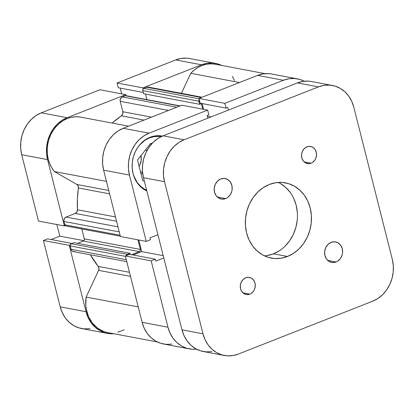 <?xml version="1.0" encoding="UTF-8"?>
<svg xmlns="http://www.w3.org/2000/svg" width="414" height="414" viewBox="0 0 414 414"><rect width="100%" height="100%" fill="white"/><g stroke="black" fill="none" stroke-linecap="round" stroke-linejoin="round"><path stroke-width="0.62" d="M107.366 333.399A33.058 28.385 -79.3 0 1 86.045 311.726L60.201 306.846A33.058 28.385 100.7 0 0 81.522 328.519L107.366 333.399A33.058 28.385 -79.3 0 0 113.886 333.741L110.259 333.767L104.789 332.763L99.65 330.538L95.044 327.169L91.147 322.796L88.11 317.579L86.045 311.726L60.201 306.846L43.413 240.498L69.257 245.378L86.045 311.726L69.257 245.378L70.183 245.01L69.257 245.378L43.413 240.498L60.201 306.846L62.266 312.699L65.303 317.916L69.2 322.289L73.806 325.658L78.945 327.883L84.415 328.887L90.014 328.628M67.14 117.705L41.296 112.825L99.903 89.755L125.747 94.635L67.14 117.705L125.747 94.635L126.016 95.675L125.747 94.635L99.903 89.755L41.296 112.825L36.09 115.532L31.392 119.33L27.371 124.071L24.188 129.572L21.963 135.626L20.788 141.997L20.7 148.445L21.709 154.717L38.497 221.06L21.709 154.717L47.553 159.597L46.544 153.325L46.632 146.877L47.807 140.506L50.032 134.452L53.215 128.951L57.235 124.21L61.934 120.412L67.14 117.705L41.296 112.825A33.058 28.385 100.7 0 0 21.709 154.717L47.553 159.597L64.341 225.94L47.553 159.597A33.058 28.385 -79.3 0 1 67.14 117.705M65.262 225.578L64.341 225.94L38.497 221.06L64.341 225.94L65.262 225.578M143.182 88.922L142.918 87.877L201.525 64.801L207.031 63.29L212.63 63.031L218.106 64.035L221.718 65.453A33.058 28.385 -79.3 0 0 215.523 63.399A33.058 28.385 -79.3 0 0 201.525 64.801L142.918 87.877L117.074 82.997L118.275 87.737L143.301 92.462L118.275 87.737L117.074 82.997L175.681 59.921L117.074 82.997L142.918 87.877L143.182 88.922M189.814 58.545L186.786 58.151L181.187 58.41L175.681 59.921L201.525 64.801L175.681 59.921A33.058 28.385 100.7 0 1 189.679 58.519L215.523 63.399M120.21 88.104L121.664 93.864L120.21 88.104M56.853 224.528L59.787 236.135L51.186 239.525L59.787 236.135L83.814 240.674L59.787 236.135L56.853 224.528M47.605 238.847L43.413 240.498L47.605 238.847L71.932 243.442L47.605 238.847M139.363 145.221L145.035 140.191L149.418 137.914L148.823 137.8L149.418 137.914A27.836 23.903 -79.3 0 1 161.056 136.708L158.769 136.423L154.055 136.641L149.418 137.914A27.836 23.903 -79.3 0 0 139.352 145.231M133.634 175.572L137.215 182.512L140.496 186.196L144.377 189.027L146.628 190.15A27.836 23.903 -79.3 0 1 133.629 175.557M150.085 137.262A28.706 24.649 -79.3 0 1 162.241 136.046A28.706 24.649 -79.3 0 1 162.428 136.082L159.732 135.725L154.872 135.947L150.085 137.262L145.568 139.611L141.484 142.908L137.991 147.027L135.228 151.803L133.298 157.061L132.278 162.593L132.201 168.193L133.075 173.637L134.866 178.724L137.505 183.252L140.889 187.05L146.835 190.968A28.706 24.649 -79.3 0 1 132.175 163.846A28.706 24.649 -79.3 0 1 150.085 137.262M139.088 166.159A11.83 10.159 100.7 0 0 140.936 155.664M142.53 172.126L140.501 171.743L142.53 172.126M145.324 150.158A11.83 10.159 -79.3 0 1 146.846 150.313A11.83 10.159 -79.3 0 1 147.084 150.36L145.324 150.158M142.695 173.601A11.83 10.159 -79.3 0 1 142.457 173.559A11.83 10.159 -79.3 0 1 140.843 173.093L142.695 173.601M271.724 74.013L268.696 73.62L263.102 73.878L257.591 75.389L283.435 80.269L224.828 103.34L198.984 98.46L257.591 75.389L198.984 98.46L200.185 103.205L226.028 108.085L224.828 103.34L283.435 80.269L288.946 78.758L294.54 78.5L300.015 79.498L304.243 81.232A33.058 28.385 -79.3 0 0 297.433 78.867L271.589 73.987A33.058 28.385 100.7 0 0 257.591 75.389L283.435 80.269A33.058 28.385 -79.3 0 1 297.433 78.867M120.407 236.529L146.251 241.409L129.463 175.06L103.619 170.18L120.407 236.529L146.251 241.409L129.463 175.06L128.454 168.788L128.542 162.345L129.722 155.969L131.942 149.92L135.124 144.414L139.145 139.673L143.849 135.88L149.05 133.173L207.662 110.098L208.863 114.844L207.186 115.501L207.864 118.181L207.186 115.501L208.863 114.844L207.662 110.098L149.05 133.173L123.206 128.293L118.006 131L113.301 134.793L109.28 139.534L106.098 145.04L103.878 151.094L102.698 157.465L102.61 163.908L103.619 170.18L120.407 236.529M202.12 103.572L203.579 109.327L202.12 103.572M181.818 105.218L123.206 128.293L181.818 105.218L207.662 110.098L181.818 105.218M138.762 239.996L141.702 251.603L133.096 254.988L141.702 251.603L138.762 239.996M189.281 348.862L163.437 343.982A33.058 28.385 100.7 0 1 142.116 322.309L167.96 327.189L151.167 260.841L125.323 255.961L142.116 322.309L167.96 327.189A33.058 28.385 -79.3 0 0 189.281 348.862A33.058 28.385 -79.3 0 0 196.484 349.147L192.174 349.23L186.698 348.231L181.56 346L176.954 342.637L173.057 338.259L170.019 333.047L167.96 327.189L151.167 260.841L155.359 259.19L129.515 254.315L125.323 255.961L142.116 322.309L144.175 328.167L147.213 333.384L151.11 337.757L155.716 341.12L160.855 343.351L166.33 344.355L171.924 344.091M140.9 155.504L141.231 160.058L140.01 164.503L138.871 166.475M155.359 259.19L155.84 261.089L163.789 257.958L155.84 261.089L155.359 259.19L151.167 260.841L125.323 255.961L129.515 254.315L155.359 259.19M157.91 234.733L149.961 237.864L150.442 239.758L146.251 241.409L150.442 239.758L149.961 237.864L157.91 234.733M228.383 110.103L227.705 107.423L226.028 108.085L227.705 107.423L228.383 110.103M149.05 133.173L123.206 128.293A33.058 28.385 100.7 0 0 103.619 170.18L129.463 175.06A33.058 28.385 -79.3 0 1 149.05 133.173M163.204 255.661L141.702 251.603L163.204 255.661M211.104 116.908L207.362 116.199L211.104 116.908M200.185 103.205L198.984 98.46L224.828 103.34L226.028 108.085L200.185 103.205M151.659 143.896L150.52 143.642L151.659 143.896M151.954 143.57L150.784 143.311L137.515 159.954L142.773 180.732L144.331 181.078L142.773 180.732L137.515 159.954L150.784 143.311L151.954 143.57M180.111 105.891L125.954 95.665A1.739 1.496 100.7 0 0 125.219 95.743L179.743 106.036L125.219 95.743L122.259 96.907A3.478 2.986 100.7 0 0 120.195 101.316L168.545 110.445L120.195 101.316L122.829 111.723A3.478 2.986 100.7 0 1 121.369 115.811L144.036 120.091L121.369 115.811A97.43 83.664 100.7 0 0 112.147 123.072L121.369 115.811L122.71 114.026L122.829 111.723L120.195 101.316L120.22 99.308L121.711 97.192L125.219 95.743L126.363 95.815M98.247 266.414L129.463 272.308L98.247 266.414L90.34 254.781A97.43 83.664 100.7 0 0 98.247 266.414L98.977 268.277L98.615 270.352L130.488 276.371L98.615 270.352A3.478 2.986 100.7 0 0 98.247 266.414M77.434 209.763L115.449 216.941L77.434 209.763L77.382 198.865L78.396 187.961A97.43 83.664 100.7 0 0 77.434 209.763L76.885 212.009L75.26 213.443L116.536 221.236L75.26 213.443A3.478 2.986 100.7 0 0 77.434 209.763M109.606 193.856L78.396 187.961L78.132 185.907L76.885 184.468L54.358 171.541L51.729 167.784L49.659 163.571L48.195 159.002L47.377 154.194L47.222 149.252L47.734 144.295L48.899 139.451L50.689 134.829L53.064 130.545L55.962 126.694L59.321 123.377L63.057 120.665L67.078 118.632L71.291 117.322L75.591 116.764L79.876 116.976A32.183 27.64 100.7 0 0 50.689 134.829A32.183 27.64 100.7 0 0 54.358 171.541L106.45 181.379L54.358 171.541L76.885 184.468L108.758 190.487L76.885 184.468A3.478 2.986 100.7 0 1 78.396 187.961L109.606 193.856M126.208 255.842L126.767 254.651L130.037 253.228L130.348 254.47L130.037 253.228L73.966 242.64L130.037 253.228L127.289 254.31L71.224 243.722L73.966 242.64L71.224 243.722L127.289 254.31A1.739 1.496 -79.3 0 0 126.249 255.598M131.554 254.698L139.327 251.64L140.227 250.755L140.356 249.435L137.929 239.835L140.356 249.435L84.29 238.847L81.786 228.952L84.29 238.847L140.356 249.435A1.739 1.496 -79.3 0 1 139.327 251.64L83.255 241.051L84.156 240.172L84.29 238.847A1.739 1.496 100.7 0 1 83.255 241.051L77.516 243.313L83.255 241.051L139.327 251.64L131.554 254.698M199.248 99.51A1.739 1.496 -79.3 0 0 198.896 101.192L142.83 90.609L143.617 93.714L142.83 90.609L198.896 101.192L199.683 104.302L143.617 93.714L199.683 104.302L201.344 103.645L202.741 109.172L201.344 103.645L199.683 104.302L198.849 100.524L199.408 99.329M124.143 329.787L117.721 332.266M107.226 332.483L103.857 331.542L97.632 328.204L92.415 323.127L88.544 316.632L86.267 309.134L85.776 305.159L86.122 297.066L98.615 270.352L86.122 297.066A32.183 27.64 100.7 0 0 107.526 332.54L157.237 341.928M74.758 251.412L74.178 251.572M73.588 251.598L71.984 250.905L71.037 249.28L70.142 245.259L71.224 243.722A1.739 1.496 100.7 0 0 70.189 245.926L71.037 249.28L126.27 259.707L71.037 249.28A3.478 2.986 100.7 0 0 73.283 251.562L126.767 261.658M66.126 225.982L65.117 225.407L64.004 221.469L63.906 220.134L64.6 218.245L66.064 217.06L75.26 213.443L66.064 217.06A3.478 2.986 100.7 0 0 64.004 221.469L119.237 231.897L64.004 221.469L64.853 224.823A1.739 1.496 100.7 0 0 65.971 225.966L120.329 236.228M146.939 99.629L145.537 94.076L146.939 99.629M202.079 97.243L148.295 87.09A3.478 2.986 100.7 0 0 146.82 87.235L143.86 88.405L199.077 98.827L143.86 88.405A1.739 1.496 100.7 0 0 142.83 90.609L142.959 89.284L143.86 88.405L147.4 87.08L148.569 87.157L149.594 87.742M265.069 73.64L215.363 64.253A32.183 27.64 100.7 0 0 190.761 73.325L181.399 93.341L190.761 73.325L194.171 70.08L197.949 67.456L202.001 65.515L206.229 64.299L210.535 63.844L214.814 64.16M232.352 76.367L234.5 80.528M128.588 126.177L79.876 116.976L128.588 126.177M138.214 306.903L86.122 297.066L138.214 306.903M190.761 73.325L239.468 82.521L190.761 73.325M117.959 226.862L66.064 217.06L117.959 226.862M120.086 235.25L64.853 224.823L120.086 235.25M125.426 256.354L70.189 245.926L125.426 256.354M146.82 87.235L201.344 97.533L146.82 87.235M122.829 111.723L151.529 117.141L122.829 111.723M122.259 96.907L176.783 107.2L122.259 96.907M336.09 261.984L327.717 260.401L336.09 261.984L337.736 261.13L340.489 258.434L342.197 254.786L342.569 252.773L342.28 248.757L340.67 245.259L337.984 242.816L334.631 241.797L331.128 242.356A10.438 8.963 -79.3 0 1 335.547 241.911A10.438 8.963 -79.3 0 1 342.621 251.267A10.438 8.963 -79.3 0 1 336.09 261.984A10.438 8.963 -79.3 0 1 331.671 262.424A10.438 8.963 -79.3 0 1 324.597 253.073A10.438 8.963 -79.3 0 1 331.128 242.356L327.997 244.405L325.72 247.644L324.648 251.567L324.938 255.583L326.548 259.076L329.233 261.524L332.587 262.543L336.09 261.984M225.671 198.606L217.298 197.028L225.671 198.606L227.317 197.752L230.07 195.056L231.778 191.408L232.15 189.395L231.861 185.379L230.251 181.886L227.565 179.438L224.212 178.418L220.709 178.977A10.438 8.963 -79.3 0 1 225.128 178.537A10.438 8.963 -79.3 0 1 232.202 187.889A10.438 8.963 -79.3 0 1 225.671 198.606A10.438 8.963 -79.3 0 1 221.252 199.051A10.438 8.963 -79.3 0 1 214.178 189.695A10.438 8.963 -79.3 0 1 220.709 178.977L217.578 181.032L215.301 184.266L214.229 188.189L214.519 192.205L216.129 195.703L218.815 198.146L222.168 199.165L225.671 198.606M311.09 163.183L304.114 161.864L311.09 163.183L312.461 162.469L314.759 160.223L315.592 158.774L316.487 155.504L316.244 152.161L314.904 149.247L312.668 147.208L309.874 146.359L306.95 146.825A8.699 7.468 -79.3 0 1 310.635 146.452A8.699 7.468 -79.3 0 1 316.534 154.251A8.699 7.468 -79.3 0 1 311.09 163.183A8.699 7.468 -79.3 0 1 307.411 163.551A8.699 7.468 -79.3 0 1 301.511 155.752A8.699 7.468 -79.3 0 1 306.95 146.825L304.347 148.533L302.448 151.229L301.552 154.5L301.796 157.848L303.141 160.761L305.377 162.795L308.171 163.649L311.09 163.183M249.844 294.137L242.868 292.822L249.844 294.137L251.215 293.428L253.513 291.182L254.351 289.733L255.241 286.462L255.003 283.114L253.658 280.2L251.422 278.167L248.628 277.313L245.709 277.778A8.699 7.468 -79.3 0 1 249.388 277.411A8.699 7.468 -79.3 0 1 255.288 285.21A8.699 7.468 -79.3 0 1 249.844 294.137A8.699 7.468 -79.3 0 1 246.164 294.509A8.699 7.468 -79.3 0 1 240.265 286.711A8.699 7.468 -79.3 0 1 245.709 277.778L243.101 279.491L241.207 282.188L240.311 285.458L240.55 288.801L241.895 291.715L244.131 293.754L246.925 294.602L249.844 294.137M264.458 255.873A38.274 32.866 100.7 0 0 273.488 253.823L287.507 256.468A38.274 32.866 -79.3 0 1 271.299 258.093A38.274 32.866 -79.3 0 1 245.347 223.793A38.274 32.866 -79.3 0 1 269.291 184.494A38.274 32.866 -79.3 0 1 285.5 182.869A38.274 32.866 -79.3 0 1 311.452 217.169A38.274 32.866 -79.3 0 1 287.507 256.468L273.488 253.823A38.274 32.866 100.7 0 0 297.35 218.69A38.274 32.866 100.7 0 0 278.322 182.445M311.587 81.537L308.559 81.144L302.96 81.403L297.454 82.914L163.069 135.818L157.863 138.524L153.164 142.323L149.143 147.063L145.961 152.564L143.736 158.619L142.561 164.989L142.473 171.437L143.482 177.709L181.974 329.834L184.039 335.692L187.076 340.908L190.973 345.281L195.579 348.65L200.718 350.875L206.188 351.879L211.787 351.621M332.478 85.481L311.452 81.511A33.058 28.385 100.7 0 0 297.454 82.914L318.48 86.883L323.986 85.372L329.585 85.113L335.055 86.117L340.194 88.342L344.8 91.711L348.697 96.084L351.734 101.301L353.799 107.154L392.291 259.283L393.3 265.555L393.212 272.003L392.037 278.374L389.812 284.428L386.629 289.929L382.608 294.67L377.91 298.468L372.704 301.175L238.319 354.079L232.813 355.59L227.214 355.849L221.738 354.845L216.6 352.619L211.994 349.25L208.097 344.878L205.059 339.661L203 333.808L164.503 181.679L163.499 175.407L163.587 168.959L164.762 162.588L166.987 156.533L170.17 151.032L174.185 146.292L178.889 142.494L184.095 139.787L318.48 86.883L184.095 139.787L163.069 135.818L297.454 82.914L318.48 86.883A33.058 28.385 -79.3 0 1 332.478 85.481A33.058 28.385 -79.3 0 1 353.799 107.154L392.291 259.283A33.058 28.385 -79.3 0 1 372.704 301.175L238.319 354.079A33.058 28.385 -79.3 0 1 224.321 355.481A33.058 28.385 -79.3 0 1 203 333.808L164.503 181.679L143.482 177.709L181.974 329.834L203 333.808L181.974 329.834A33.058 28.385 100.7 0 0 203.295 351.512L224.321 355.481M287.507 256.468L293.531 253.337L298.975 248.938L303.633 243.453L307.317 237.077L309.889 230.07L311.256 222.691L311.354 215.228L310.189 207.968L307.804 201.183L304.285 195.149L299.772 190.083L294.437 186.186L288.491 183.604L282.151 182.445L275.672 182.745L269.291 184.494L263.268 187.625L257.818 192.024L253.166 197.509L249.482 203.885L246.91 210.892L245.543 218.271L245.445 225.733L246.609 232.994L248.995 239.778L252.514 245.818L257.027 250.879L262.357 254.776L268.308 257.358L274.648 258.517L281.127 258.217L287.507 256.468M280.423 183.537L285.753 187.433L290.266 192.5M293.785 198.539L296.17 205.318L297.34 212.579M297.236 220.046L295.875 227.421L293.298 234.433L289.614 240.803L284.961 246.294M279.517 250.687L273.488 253.823L267.113 255.573M184.095 139.787L163.069 135.818A33.058 28.385 100.7 0 0 143.482 177.709L164.503 181.679A33.058 28.385 -79.3 0 1 184.095 139.787M145.837 190.487L146.758 190.663M156.166 135.782L161.056 136.703"/></g></svg>
